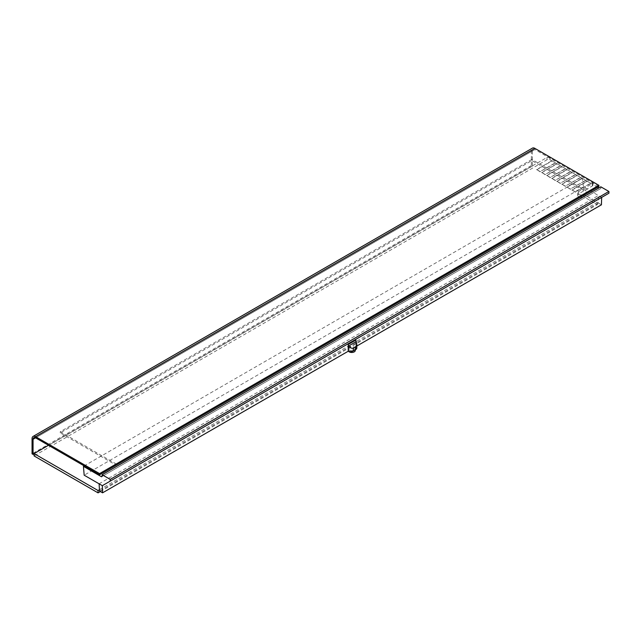 <?xml version="1.0" encoding="UTF-8"?>
<svg xmlns="http://www.w3.org/2000/svg" width="641" height="641" viewBox="0 0 641 641"><rect width="100%" height="100%" fill="white"/><g stroke="black" fill="none" stroke-linecap="round" stroke-linejoin="round"><path stroke-width="0.48" stroke-dasharray="3.21 2.4" d="M100.341 491.543L597.372 204.583L583.767 196.731L583.767 194.407A3.566 2.059 180 0 1 578.727 194.407A3.566 2.059 180 0 1 577.685 192.949A3.566 2.059 180 0 1 578.727 191.491L592.332 183.638A2.139 1.234 0 0 0 592.957 182.765A2.139 1.234 0 0 0 592.332 181.892L550.01 157.462A2.139 1.234 0 0 0 546.989 157.462L48.476 445.271M583.767 196.731A3.566 2.059 180 0 1 578.727 196.731A3.566 2.059 180 0 1 577.685 195.273A3.566 2.059 180 0 1 578.727 193.822L592.332 185.97A2.139 1.234 0 0 0 592.957 185.097A2.139 1.234 0 0 0 592.332 184.223L550.01 159.785A2.139 1.234 0 0 0 546.989 159.785L34.069 455.919M99.451 489.732L597.372 202.26L583.767 194.407M597.372 204.583L597.372 202.26M598.886 186.491L534.898 149.545L35.575 437.827L532.375 151.004A3.566 2.059 60 0 1 533.112 149.369A3.566 2.059 60 0 1 534.898 149.545M532.375 151.004L532.375 166.131L531.365 165.546L531.365 150.419A4.992 2.876 60 0 1 532.399 148.135M531.365 165.546L32.05 453.828M532.375 166.131L34.069 453.828M587.797 191.723L587.797 192.893L531.87 160.603L60.262 432.883L116.197 465.174L116.197 464.004L587.797 191.723L531.87 159.441L531.87 160.603M531.87 159.441L60.262 431.713L60.262 432.883M60.262 431.713L116.197 464.004M348.367 351.068A3.566 2.059 180 0 1 348.183 350.411A3.566 2.059 180 0 1 350.379 348.512A3.566 2.059 180 0 1 354.265 348.96A3.566 2.059 180 0 1 355.306 350.411M354.265 347.214A3.566 2.059 180 0 1 355.306 348.664A3.566 2.059 180 0 1 353.111 350.563A3.566 2.059 180 0 1 349.225 350.122A3.566 2.059 180 0 1 348.183 348.664A3.566 2.059 180 0 1 350.379 346.765A3.566 2.059 180 0 1 354.265 347.214M597.628 187.212L582.26 178.342L583.502 186.916L598.414 195.529L598.414 203.053L601.434 204.799M99.091 483.803L598.414 195.529L601.659 197.396L608.95 193.189M583.502 186.916L84.179 475.197M582.26 178.342L84.195 465.895M101.502 476.768L600.329 188.774L598.894 187.941M600.833 186.819L600.833 188.486L102.047 476.455M355.779 340.091L355.979 346.765A3.566 2.059 180 0 1 356.813 348.087M356.813 346.036L355.779 346.629M598.414 203.053L99.531 491.078M600.329 188.774L600.833 188.486M571.932 172.437L575.458 174.48L560.338 183.206L556.813 181.171L571.932 172.437L575.458 174.48M575.458 174.769L560.338 183.206M560.338 183.494L556.813 181.171M556.813 181.459L571.932 172.733M576.964 175.354L580.498 177.389L565.378 186.114L561.853 184.079L576.964 175.354L580.498 177.389M580.498 177.677L565.378 186.114M565.378 186.403L561.853 184.079M561.853 184.368L576.964 175.642M582.004 178.262L585.529 180.297L570.418 189.023L566.892 186.988L582.004 178.262L585.529 180.297M585.529 180.586L570.418 189.023M570.418 189.311L566.892 186.988M566.892 187.276L582.004 178.551M566.892 169.528L570.418 171.572L555.298 180.297L551.773 178.262L566.892 169.528L570.418 171.572M570.418 171.86L555.298 180.297M555.298 180.586L551.773 178.262M551.773 178.551L566.892 169.825M561.853 166.62L565.378 168.655L550.266 177.389L546.733 175.354L561.853 166.62L565.378 168.655M565.378 168.952L550.266 177.389M550.266 177.677L546.733 175.354M546.733 175.642L561.853 166.916M556.813 163.711L560.338 165.747L545.227 174.48L541.701 172.437L556.813 163.711L560.338 165.747M560.338 166.043L545.227 174.48M545.227 174.769L541.701 172.437M541.701 172.733L556.813 164.008M587.044 181.171L590.569 183.206L575.458 191.931L571.932 189.896L587.044 181.171L590.569 183.206M590.569 183.494L575.458 191.931M575.458 192.22L571.932 189.896M571.932 190.185L587.044 181.459M551.773 160.803L555.298 162.838L540.187 171.572L536.661 169.528L551.773 160.803L555.298 162.838M555.298 163.135L540.187 171.572M540.187 171.86L536.661 169.528M536.661 169.825L551.773 161.099M546.989 159.785L546.989 157.462M550.01 159.785L550.01 157.462M592.332 184.223L592.332 181.892M592.332 185.97L592.332 183.638M578.727 193.822L578.727 191.491M531.365 150.419L32.05 438.7M355.979 341.132L355.979 346.765M592.957 185.097L592.957 182.765M577.685 195.273L577.685 192.949M33.797 437.651L533.112 149.369M355.306 349.81L355.306 348.664M348.183 350.411L348.183 348.664"/><path stroke-width="0.96" d="M48.476 445.271L34.069 453.596L34.069 455.919L98.057 492.865L98.057 490.533L99.451 489.732M98.057 492.865L100.341 491.543M34.069 453.596L98.057 490.533M598.886 185.329L534.898 148.383L35.575 436.665L99.563 473.603L598.886 185.329L598.886 186.491L99.563 474.773L99.563 473.603M35.575 437.827A3.566 2.059 -120 0 0 33.797 437.651A3.566 2.059 -120 0 0 33.06 439.277L35.575 437.827L99.563 474.773M35.575 436.665A4.992 2.876 -120 0 0 33.084 436.417A4.992 2.876 -120 0 0 32.05 438.7L32.05 453.828L33.06 454.405L33.06 439.277M33.084 436.417L532.399 148.135A4.992 2.876 60 0 1 534.898 148.383M34.069 453.828L33.06 454.405M587.797 192.893L116.197 465.174M355.306 349.81L355.306 350.411A3.566 2.059 180 0 1 353.111 352.31A3.566 2.059 180 0 1 349.225 351.869A3.566 2.059 180 0 1 348.367 351.068M84.179 475.197L102.336 485.678L110.156 481.159L110.212 479.388L102.151 474.733L102.047 476.455L101.502 476.768L83.434 466.336L84.179 475.197M356.813 346.036L601.434 204.799L601.659 197.396L102.336 485.678L102.56 492.825L348.456 351.108L348.215 344.449L348.215 350.996M84.195 465.895L83.434 466.336M598.894 187.941L597.628 187.212M110.156 481.159L608.95 193.189L608.894 191.475L600.833 186.819L102.151 474.733M608.894 191.475L110.212 479.388M348.456 345.475L348.712 345.916C350.323 347.943 351.845 348.664 353.263 348.079L353.263 350.988L355.763 349.545L355.763 346.637L356.813 344.329L355.779 340.091L348.215 344.449M353.263 350.988A3.566 2.059 180 0 1 348.456 351.108M99.091 483.803L99.531 491.078L102.56 492.825M356.813 344.329L356.813 348.087A3.566 2.059 180 0 1 355.763 349.545M353.263 348.079L355.763 346.637M356.172 341.605L348.712 345.916"/></g></svg>
